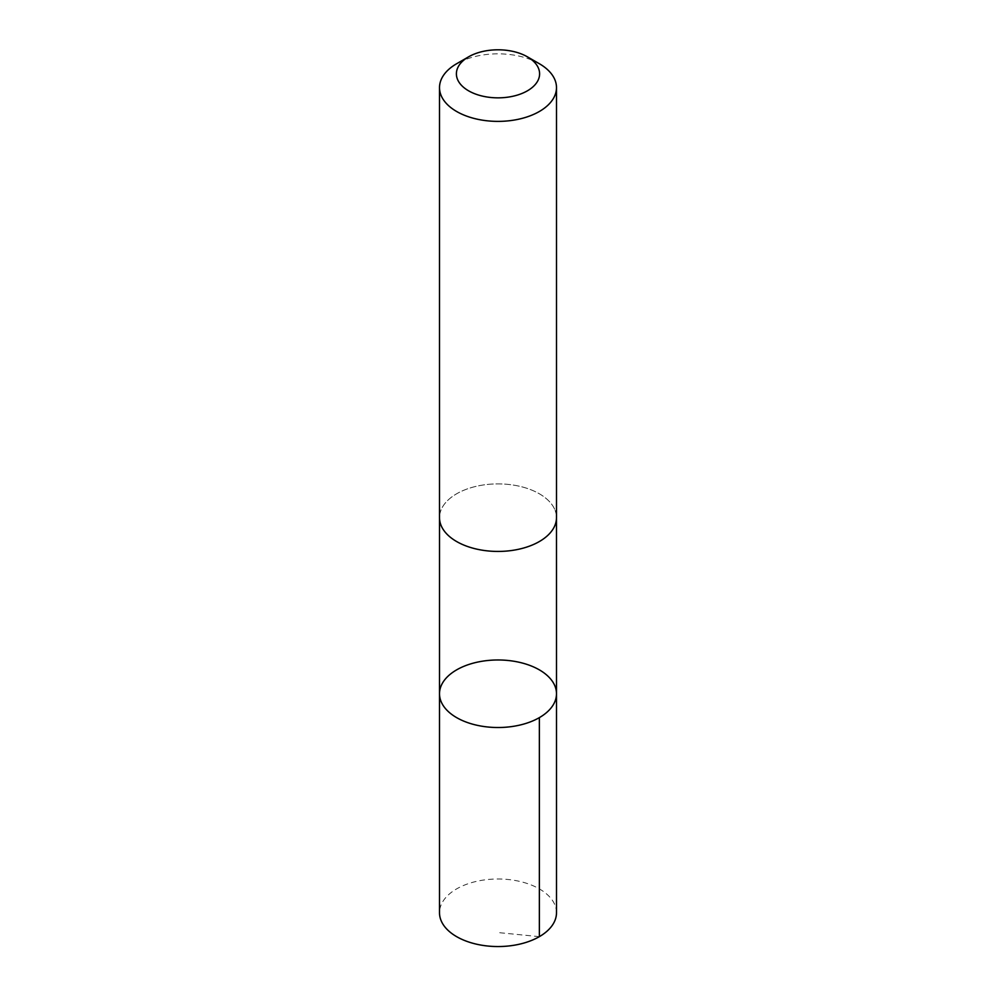 <?xml version="1.0" encoding="UTF-8"?>
<svg xmlns="http://www.w3.org/2000/svg" width="996" height="996" viewBox="0 0 996 996"><rect width="100%" height="100%" fill="white"/><g stroke="black" fill="none" stroke-linecap="round" stroke-linejoin="round"><path stroke-width="0.75" stroke-dasharray="4.98 3.74" d="M556.49 912.772A58.49 33.777 0 0 0 554.112 903.235A58.49 33.777 0 0 0 489.659 879.344A58.49 33.777 0 0 0 439.51 912.772M554.1 508.134A58.478 33.764 0 0 0 489.659 484.243A58.478 33.764 0 0 0 439.522 517.659A58.478 33.764 0 0 0 441.9 527.195A58.478 33.764 0 0 0 506.342 551.087A58.478 33.764 0 0 0 556.478 517.659A58.478 33.764 0 0 0 554.1 508.134M439.51 693.751A58.49 33.764 180 0 1 489.659 660.323A58.49 33.764 180 0 1 554.112 684.215A58.49 33.764 180 0 1 556.49 693.751M556.49 517.659A58.49 33.777 0 0 0 498 483.894A58.49 33.777 0 0 0 439.51 517.659M539.359 63.732A58.49 33.777 0 0 0 456.641 63.732M539.359 936.651L498 932.555M439.522 517.659L439.522 518.343M556.478 517.659L556.478 518.343"/><path stroke-width="1.49" d="M554.112 684.215A58.49 33.764 180 0 1 556.49 693.751A58.49 33.764 180 0 1 498 727.516A58.49 33.764 180 0 1 439.51 693.751A58.49 33.764 180 0 1 489.659 660.323A58.49 33.764 180 0 1 554.112 684.215M439.51 912.772A58.49 33.777 0 0 0 441.888 922.308A58.49 33.777 0 0 0 506.342 946.2A58.49 33.777 0 0 0 556.49 912.772L556.49 693.751A58.49 33.764 180 0 1 498 727.516A58.49 33.764 180 0 1 439.51 693.751L439.51 912.772M468.581 56.834L456.641 63.732A58.49 33.777 0 0 0 439.51 87.611L439.51 517.659A58.49 33.777 0 0 0 441.888 527.195A58.49 33.777 0 0 0 506.342 551.087A58.49 33.777 0 0 0 556.49 517.659L556.49 87.611A58.49 33.777 0 0 0 539.359 63.732L527.419 56.834A41.608 24.029 0 0 0 468.581 56.834A41.608 24.029 0 0 0 458.085 80.601A41.608 24.029 0 0 0 519.24 94.483A41.608 24.029 0 0 0 527.419 56.834M439.51 87.611A58.49 33.777 0 0 0 441.888 97.147A58.49 33.777 0 0 0 506.342 121.039A58.49 33.777 0 0 0 556.49 87.611M539.359 717.63L539.359 936.651M439.522 518.343L439.51 693.751M556.478 518.343L556.49 693.751"/></g></svg>
